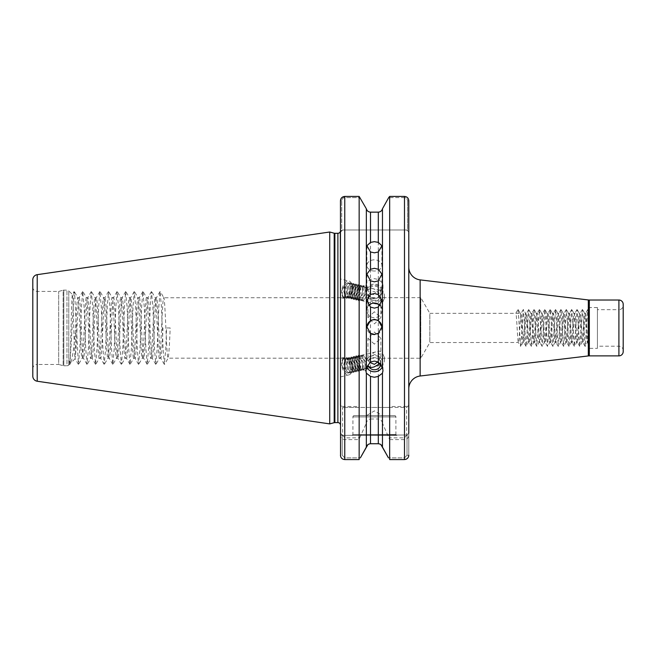 <?xml version="1.0" encoding="UTF-8"?>
<svg xmlns="http://www.w3.org/2000/svg" width="656" height="656" viewBox="0 0 656 656"><rect width="100%" height="100%" fill="white"/><g stroke="black" fill="none" stroke-linecap="round" stroke-linejoin="round"><path stroke-width="0.49" stroke-dasharray="3.28 2.46" d="M374.404 298.57A7.519 6.757 180 0 1 366.884 291.813A7.519 6.757 180 0 1 374.404 285.048A7.519 6.757 180 0 1 381.923 291.813A7.519 6.757 180 0 1 374.404 298.57M374.404 271.018A7.519 5.584 180 0 1 366.884 265.426A7.519 5.584 180 0 1 374.404 259.842A7.519 5.584 180 0 1 381.923 265.426A7.519 5.584 180 0 1 374.404 271.018M381.923 327.073A7.519 7.519 180 0 1 374.404 334.79A7.519 7.519 180 0 1 366.893 327.073M380.054 305.54A7.519 7.331 180 0 1 374.404 317.701A7.519 7.331 180 0 1 368.754 305.54M368.287 295.864L367.967 297.816L374.404 303.687L377.774 304.236L380.849 299.234L380.783 298.349L377.774 293.904L374.404 291.576C371.476 291.453 369.435 292.879 368.287 295.864M374.404 311.772L367.959 317.586L374.404 323.884L380.849 317.586L374.404 311.772M382.464 208.805L382.464 282.72L378.307 279.505L374.404 278.644L370.509 279.505L366.351 282.72L365.81 291.379L367.089 287.418C366.335 285.672 365.195 285.081 363.654 285.647L364.4 287.164L365.638 287.008L368.459 289.87C369.713 288.361 371.698 288.107 374.404 289.107L380.849 294.979L380.529 296.93C379.381 299.915 377.339 301.342 374.404 301.219C371.698 300.177 369.713 297.947 368.459 294.528L366.884 296.11A8.594 8.077 180 0 0 374.404 300.276A8.594 8.077 180 0 0 382.997 292.199A8.594 8.077 180 0 0 374.404 284.122A8.594 8.077 180 0 0 367.016 288.074L367.089 287.418M382.464 282.72L382.997 285.196L382.464 288.337L378.307 293.896L374.404 294.798L370.509 293.896L366.351 288.337L365.81 285.196M366.884 296.11L363.957 299.694L361.103 300.505L359.652 299.595L358.299 293.47L360.841 287.353L363.178 286.418L364.326 287.254L365.162 290.501L364.859 293.183L363.768 296.209L361.497 299.103L358.643 299.915L357.184 299.005L355.831 292.888L358.381 286.762L360.71 285.827L361.866 286.664L362.694 289.911L362.399 292.592L361.3 295.618L359.029 298.513L356.175 299.325L354.724 298.414L353.371 292.297L355.913 286.172L358.25 285.237L359.398 286.073L360.234 289.321L358.84 295.028L356.569 297.922L353.715 298.734L352.256 297.824L350.903 291.707L353.453 285.581L355.782 284.647L356.938 285.483L357.766 288.73L357.471 291.412L356.38 294.437L354.101 297.332L351.247 298.144L349.796 297.234L348.443 291.116L350.985 284.991L353.322 284.056L354.47 284.893L355.306 288.14L355.003 290.821L353.912 293.847L351.641 296.742L348.787 297.553L347.327 296.643L345.974 290.526L348.525 284.401L350.853 283.466L352.01 284.302L352.838 287.558L352.543 290.231L351.452 293.257L349.172 296.151L346.327 296.963L344.867 296.053L343.514 289.936C344.039 286.475 345.204 284.196 347.016 283.097C343.285 285.467 341.776 289.534 342.481 295.298C343.793 297.791 345.556 297.988 347.778 295.889A7.093 3.821 103.5 0 0 350.796 289.813A7.093 3.821 103.5 0 0 348.549 282.916A7.093 3.821 103.5 0 0 347.016 283.097M365.81 291.379L366.729 295.7M368.459 294.528A6.445 6.06 180 0 0 380.849 292.199A6.445 6.06 180 0 0 368.459 289.87M377.774 304.236A7.093 3.821 103.5 0 0 378.684 304.712A7.093 3.821 103.5 0 0 383.063 301.432A7.093 3.821 103.5 0 0 384.236 297.816A7.093 3.821 103.5 0 0 384.408 295.831A7.093 3.821 103.5 0 0 381.989 290.928A7.093 3.821 103.5 0 0 377.774 293.904M341.94 289.813A9.02 4.863 103.5 0 0 344.802 298.587A9.02 4.863 103.5 0 0 351.862 289.813A9.02 4.863 103.5 0 0 349 281.039A9.02 4.863 103.5 0 0 341.94 289.813M340.464 289.46L340.464 279.071L340.464 297.545L344.802 298.587M369.722 362.465L368.287 360.029L367.967 358.086L374.404 352.206L377.774 351.657L380.849 356.667L377.774 361.989M374.404 344.129L367.959 338.307L374.404 332.018L380.849 338.307L374.404 344.129M380.226 363.44L380.849 360.915L380.529 358.971C379.381 355.987 377.339 354.552 374.404 354.675C371.698 355.724 369.713 357.955 368.459 361.366L366.884 359.791A8.594 8.077 0 0 1 374.404 355.626A8.594 8.077 0 0 1 382.997 363.695A8.594 8.077 0 0 1 382.276 366.942M366.884 359.791L363.957 356.208L361.103 355.396L359.652 356.306L358.299 362.424L360.841 368.541L363.178 369.484L364.326 368.639L365.162 365.392L364.859 362.719L363.768 359.693L361.497 356.798L358.643 355.987L357.184 356.897L355.831 363.014L358.381 369.131L360.71 370.074L361.866 369.23L362.694 365.982L362.399 363.309L361.3 360.283L359.029 357.389L356.175 356.577L354.724 357.487L353.371 363.604L355.913 369.722L358.25 370.656L359.398 369.82L360.234 366.573L358.84 360.874L356.569 357.979L353.715 357.167L352.256 358.078L350.903 364.195L353.453 370.312L355.782 371.247L356.938 370.41L357.766 367.163L357.471 364.49L356.38 361.464L354.101 358.57L351.247 357.758L349.796 358.668L348.443 364.785L350.985 370.902L353.322 371.837L354.47 371.001L355.306 367.754L355.003 365.08L353.912 362.055L351.641 359.16L348.787 358.348L347.327 359.258L345.974 365.376L348.525 371.493L350.853 372.428L352.01 371.591L352.838 368.344L352.543 365.671L351.452 362.645L349.172 359.75L346.327 358.939L344.867 359.849L343.514 365.966C344.039 369.426 345.204 371.706 347.016 372.805C343.285 370.427 341.776 366.36 342.481 360.603C343.793 358.102 345.556 357.905 347.778 360.013A7.093 3.821 76.5 0 1 350.796 366.089A7.093 3.821 76.5 0 1 348.549 372.985A7.093 3.821 76.5 0 1 347.016 372.805M365.81 370.697L365.81 364.515L366.729 360.193M365.81 364.515L366.433 367.253M368.459 361.366A6.445 6.06 0 0 1 380.833 364.154M377.774 351.657A7.093 3.821 76.5 0 1 378.684 351.181A7.093 3.821 76.5 0 1 383.063 354.47A7.093 3.821 76.5 0 1 384.236 358.078A7.093 3.821 76.5 0 1 384.408 360.062A7.093 3.821 76.5 0 1 381.989 364.974A7.093 3.821 76.5 0 1 379.635 364.301M341.94 366.089A9.02 4.863 76.5 0 1 344.802 357.315A9.02 4.863 76.5 0 1 351.862 366.089A9.02 4.863 76.5 0 1 349 374.863A9.02 4.863 76.5 0 1 341.94 366.089M340.464 366.442L340.464 376.831L340.464 358.348L344.802 357.315M394.6 415.609L354.215 415.609L394.6 415.609A1.287 1.287 0 0 1 395.888 416.896L395.888 434.51L396.749 435.371L352.059 435.371L396.749 435.371M354.215 415.609A1.287 1.287 0 0 0 352.92 416.896L352.92 434.51L352.059 435.371M352.92 434.51L395.888 434.51L352.92 434.51M382.284 415.609L366.532 415.609L382.284 415.609L374.404 410.869L366.532 415.609M32.8 287.131A4.297 4.297 0 0 0 37.097 291.428L58.671 291.428L63.148 290.223L63.148 365.671L58.671 364.474L58.671 291.428L58.671 364.474L37.097 364.474L37.097 291.428L37.097 364.474A4.297 4.297 0 0 0 32.8 368.77L32.8 287.131L32.8 368.77M63.148 290.223A2.575 2.575 0 0 1 63.821 290.132L66.969 290.132A2.575 2.575 0 0 1 68.79 290.895L68.79 365.007L68.79 290.895L72.414 294.511C73.283 292.97 74.185 361.161 75.137 358.66L70.684 363.112L69.323 361.259L69.692 364.105L68.79 365.007A2.575 2.575 0 0 1 66.969 365.761L66.969 290.132L66.969 365.761L63.821 365.761L63.821 290.132L63.821 365.761A2.575 2.575 0 0 1 63.148 365.671L63.148 290.223M69.323 361.259L69.692 364.105C70.561 365.827 71.471 291.863 72.414 294.511L74.103 291.502L74.628 293.216L78.4 364.392L79.786 349.418L81.5 306.483L82.697 291.502L84.083 306.483L85.797 349.418L86.994 364.392L88.38 349.418L90.093 306.483L91.291 291.502L92.676 306.483L94.39 349.418L95.587 364.392L96.973 349.418L98.687 306.483L99.884 291.502L101.27 306.483L102.984 349.418L104.181 364.392L105.567 349.418L107.281 306.483L108.478 291.502L109.864 306.483L111.577 349.418L112.775 364.392L114.16 349.418L115.874 306.483L117.071 291.502L118.457 306.483L120.171 349.418L121.368 364.392L122.754 349.418L124.468 306.483L125.665 291.502L127.051 306.483L128.765 349.418L129.962 364.392L131.348 349.418L133.061 306.483L134.259 291.502L135.644 306.483L137.358 349.418L138.555 364.392L139.941 349.418L141.655 306.483L142.86 291.502L144.238 306.483L145.952 349.418L147.157 364.392L148.535 349.418L150.249 306.483L151.454 291.502L152.832 306.483L154.545 349.418L155.751 364.392L157.128 349.418L158.85 306.483L160.048 291.502L161.425 306.483L163.147 349.418L164.344 364.392L165.722 349.418L166.583 327.951L170.175 327.951C169.461 346.352 168.748 356.446 168.026 358.242C166.599 360.119 165.164 295.782 163.729 297.66C162.303 295.782 160.868 360.119 159.433 358.242C158.006 360.119 156.571 295.782 155.136 297.66C153.709 295.782 152.274 360.119 150.839 358.242C149.412 360.119 147.977 295.782 146.542 297.66C145.115 295.782 143.68 360.119 142.245 358.242C140.819 360.119 139.384 295.782 137.949 297.66C136.522 295.782 135.087 360.119 133.652 358.242C132.225 360.119 130.79 295.782 129.355 297.66C127.928 295.782 126.493 360.119 125.058 358.242C123.631 360.119 122.196 295.782 120.761 297.66C119.335 295.782 117.9 360.119 116.465 358.242C115.038 360.119 113.603 295.782 112.168 297.66C110.741 295.782 109.306 360.119 107.871 358.242C106.436 360.119 105.009 295.782 103.574 297.66C102.139 295.782 100.712 360.119 99.277 358.242C97.842 360.119 96.416 295.782 94.981 297.66C93.546 295.782 92.119 360.119 90.684 358.242C89.249 360.119 87.822 295.782 86.387 297.66C84.952 295.782 83.525 360.119 82.09 358.242C80.655 360.119 79.228 295.782 77.793 297.66C77.047 299.776 76.301 310.559 75.555 330.009C73.808 348.943 72.185 359.98 70.684 363.112L69.987 364.392L74.103 291.502M78.4 364.392L75.071 358.635L75.555 354.773L75.555 330.009M623.2 304.318L623.2 350.509A4.297 4.297 0 0 0 618.903 346.212L597.419 346.212L597.419 309.689L618.903 309.689L618.903 346.212L618.903 309.689A4.297 4.297 0 0 0 623.2 305.393M597.419 309.689L597.419 346.212M597.419 348.361L597.419 307.541L597.419 348.361L588.826 348.361L588.826 307.541L588.826 348.361M597.419 307.541L588.826 307.541M518.01 309.476L520.323 313.412L515.78 313.338C516.674 312.436 517.568 343.465 518.461 342.555C519.355 343.465 520.249 312.436 521.151 313.338L520.241 313.338L518.01 309.476L515.78 313.338L429.836 313.338L429.836 342.555L420.783 358.242L168.141 358.151L164.525 364.392M518.076 309.525L520.634 346.368L518.379 342.489L429.836 342.555L429.836 313.338L420.783 297.66L420.783 358.242L420.783 297.66L163.844 297.75L160.228 291.502M408.786 267.09L408.786 388.811L408.786 267.09M340.341 231.486L340.464 425.178L340.464 200.793L340.464 232.126L341.71 230.879L341.71 200.793C341.866 198.899 342.883 197.841 344.761 197.628L360.136 197.628L344.761 197.628C342.883 197.841 341.866 198.899 341.71 200.793L341.71 230.879L342.612 229.977L406.638 229.977L342.612 229.977L340.464 232.126L340.341 231.486L342.399 229.977M170.175 327.951L166.583 327.951M75.555 354.773C76.777 342.12 77.982 295.897 79.196 297.66C80.622 295.782 82.057 360.119 83.492 358.242C84.919 360.119 86.354 295.782 87.789 297.66C89.216 295.782 90.651 360.119 92.086 358.242C93.513 360.119 94.948 295.782 96.383 297.66C97.81 295.782 99.245 360.119 100.68 358.242C102.106 360.119 103.541 295.782 104.976 297.66C106.411 295.782 107.838 360.119 109.273 358.242C110.708 360.119 112.135 295.782 113.57 297.66C115.005 295.782 116.432 360.119 117.867 358.242C119.302 360.119 120.729 295.782 122.164 297.66C123.599 295.782 125.025 360.119 126.46 358.242C127.895 360.119 129.322 295.782 130.757 297.66C132.192 295.782 133.619 360.119 135.054 358.242C136.489 360.119 137.916 295.782 139.351 297.66C140.786 295.782 142.213 360.119 143.648 358.242C145.083 360.119 146.509 295.782 147.944 297.66C149.379 295.782 150.806 360.119 152.241 358.242C153.676 360.119 155.103 295.782 156.538 297.66C157.973 295.782 159.4 360.119 160.835 358.242C161.548 356.446 162.27 346.352 162.983 327.951M164.344 364.392L160.728 358.151L159.433 358.242L155.931 364.392M155.751 364.392L152.135 358.151L150.839 358.242L147.338 364.392M160.048 291.502L156.431 297.75L155.136 297.66L151.634 291.502M147.157 364.392L143.541 358.151L142.245 358.242L138.744 364.392M151.454 291.502L147.838 297.75L146.542 297.66L143.041 291.502M138.555 364.392L134.947 358.151L133.652 358.242L130.15 364.392M142.86 291.502L139.244 297.75L137.949 297.66L134.447 291.502M129.962 364.392L126.354 358.151L125.058 358.242L121.557 364.392M134.259 291.502L130.651 297.75L129.355 297.66L125.854 291.502M121.368 364.392L117.752 358.151L116.465 358.242L112.963 364.392M125.665 291.502L122.049 297.75L120.761 297.66L117.26 291.502M112.775 364.392L109.158 358.151L107.871 358.242L104.37 364.392M117.071 291.502L113.455 297.75L112.168 297.66L108.666 291.502M104.181 364.392L100.565 358.151L99.277 358.242L95.776 364.392M108.478 291.502L104.862 297.75L103.574 297.66L100.073 291.502M95.587 364.392L91.971 358.151L90.684 358.242L87.182 364.392M99.884 291.502L96.268 297.75L94.981 297.66L91.479 291.502M86.994 364.392L83.378 358.151L82.09 358.242L78.589 364.392M91.291 291.502L87.674 297.75L86.387 297.66L82.886 291.502M82.697 291.502L79.081 297.75L77.793 297.66L74.292 291.502M366.023 362.571L362.629 356.528L359.783 355.716L358.324 356.626L356.971 362.743L359.513 368.861L361.85 369.795L363.006 368.959L363.531 363.039L360.169 357.118L357.315 356.306L355.864 357.217L354.511 363.334L357.053 369.451L359.39 370.386L360.538 369.549L361.071 363.629L357.709 357.709L354.855 356.889L353.395 357.807L352.042 363.924L354.584 370.041L356.921 370.976L358.078 370.14L358.602 364.219L355.24 358.299L352.387 357.479L350.935 358.397L349.582 364.515L352.124 370.632L354.461 371.567L355.609 370.73L356.142 364.81L352.78 358.889L349.927 358.069L348.467 358.98L347.114 365.105L349.656 371.222L351.993 372.157L353.149 371.321L353.682 365.4L350.312 359.472L347.459 358.66L346.007 359.57L344.654 365.695L347.196 371.813L349.533 372.747L350.681 371.911L351.214 365.991L347.778 360.013M363.178 369.484L364.318 369.205L363.071 369.057L365.638 368.893L366.811 368.024M364.318 369.205L365.466 368.369L366.171 366.556M366.023 293.322L362.629 299.374L359.783 300.186L358.324 299.275L356.971 293.158L359.513 287.041L361.85 286.098L363.006 286.943L363.531 292.863L360.169 298.783L357.315 299.595L355.864 298.685L354.511 292.568L357.053 286.451L359.39 285.508L360.538 286.352L361.071 292.273L357.709 298.193L354.855 299.005L353.395 298.095L352.042 291.977L354.584 285.86L356.921 284.917L358.078 285.762L358.602 291.682L355.24 297.603L352.387 298.414L350.935 297.504L349.582 291.387L352.124 285.27L354.461 284.335L355.609 285.171L356.142 291.092L352.78 297.012L349.927 297.824L348.467 296.914L347.114 290.797L349.656 284.679L351.993 283.745L353.149 284.581L353.682 290.501L350.312 296.422L347.459 297.234L346.007 296.323L344.654 290.206L347.196 284.089L349.533 283.154L350.681 283.991L351.214 289.911L347.778 295.889M363.178 286.418L364.318 286.688L363.071 286.844L364.4 287.164M364.318 286.688L365.466 287.533L366.171 289.345M523.316 309.525L521.151 313.338C522.045 312.436 522.939 343.465 523.832 342.555L522.93 342.555L520.757 346.368L523.316 309.525L526.063 346.425L528.687 309.525L531.434 346.425L534.058 309.525L536.805 346.425L539.429 309.525L542.176 346.425L544.931 309.525L547.547 346.425L550.236 309.476L552.983 346.368L555.607 309.476L558.297 346.425L560.978 309.476L563.668 346.425L566.349 309.476L569.039 346.425L571.72 309.476L574.41 346.425L577.091 309.476L579.781 346.425L582.462 309.476L585.152 346.425L587.768 309.525L588.826 320.546L588.826 339.8L588.826 311.124L587.899 309.525M520.241 313.338C521.135 312.436 522.037 343.465 522.93 342.555C523.824 343.465 524.718 312.436 525.612 313.338L523.447 309.525M526.005 346.368L523.832 342.555C524.726 343.465 525.62 312.436 526.522 313.338L525.612 313.338C526.506 312.436 527.408 343.465 528.301 342.555L526.128 346.368M528.687 309.525L526.522 313.338C527.416 312.436 528.31 343.465 529.203 342.555C530.097 343.465 530.991 312.436 531.893 313.338C532.787 312.436 533.681 343.465 534.574 342.555C535.468 343.465 536.37 312.436 537.264 313.338C538.158 312.436 539.052 343.465 539.945 342.555C540.839 343.465 541.741 312.436 542.635 313.338C543.529 312.436 544.423 343.465 545.316 342.555C546.21 343.465 547.112 312.436 548.006 313.338C548.9 312.436 549.794 343.465 550.687 342.555C551.581 343.465 552.483 312.436 553.377 313.338C554.271 312.436 555.165 343.465 556.058 342.555C556.952 343.465 557.854 312.436 558.748 313.338C559.642 312.436 560.536 343.465 561.429 342.555C562.323 343.465 563.225 312.436 564.119 313.338C565.013 312.436 565.907 343.465 566.8 342.555C567.694 343.465 568.596 312.436 569.49 313.338C570.384 312.436 571.278 343.465 572.171 342.555C573.065 343.465 573.967 312.436 574.861 313.338C575.755 312.436 576.649 343.465 577.542 342.555C578.436 343.465 579.338 312.436 580.232 313.338C581.126 312.436 582.02 343.465 582.913 342.555C583.807 343.465 584.709 312.436 585.603 313.338C586.497 312.436 587.391 343.465 588.284 342.555L587.382 342.555L585.209 346.368M587.768 309.525L585.521 313.412L584.693 313.338L582.528 309.525M585.086 346.368L582.913 342.555L582.011 342.555C582.905 343.465 583.799 312.436 584.693 313.338C585.595 312.436 586.489 343.465 587.382 342.555L588.826 326.188M588.202 342.489L588.826 339.8L588.826 343.555L588.202 342.489M582.397 309.525L580.15 313.412L579.322 313.338L577.157 309.525M579.715 346.368L577.542 342.555L576.64 342.555C577.534 343.465 578.428 312.436 579.322 313.338C580.224 312.436 581.118 343.465 582.011 342.555L579.838 346.368M577.026 309.525L574.779 313.412L573.951 313.338L571.786 309.525M574.344 346.368L572.171 342.555L571.269 342.555C572.163 343.465 573.057 312.436 573.951 313.338C574.845 312.436 575.747 343.465 576.64 342.555L574.467 346.368M571.655 309.525L569.408 313.412L568.58 313.338L566.415 309.525M568.973 346.368L566.8 342.555L565.898 342.555C566.792 343.465 567.686 312.436 568.58 313.338C569.474 312.436 570.376 343.465 571.269 342.555L569.096 346.368M566.284 309.525L564.037 313.412L563.209 313.338L561.044 309.525M563.602 346.368L561.429 342.555L560.527 342.555C561.421 343.465 562.315 312.436 563.209 313.338C564.103 312.436 565.005 343.465 565.898 342.555L563.725 346.368M560.913 309.525L558.666 313.412L557.838 313.338L555.673 309.525M558.231 346.368L556.058 342.555L555.156 342.555C556.05 343.465 556.944 312.436 557.838 313.338C558.732 312.436 559.634 343.465 560.527 342.555L558.354 346.368M555.542 309.525L553.295 313.412L552.467 313.338L550.302 309.525M552.86 346.368L550.687 342.555L549.785 342.555C550.679 343.465 551.573 312.436 552.467 313.338C553.361 312.436 554.263 343.465 555.156 342.555L552.983 346.368M550.171 309.525L547.924 313.412L547.096 313.338L544.931 309.525M547.489 346.368L545.316 342.555L544.414 342.555C545.308 343.465 546.202 312.436 547.096 313.338C547.99 312.436 548.892 343.465 549.785 342.555L547.612 346.368M544.8 309.525L542.553 313.412L541.725 313.338L539.56 309.525M542.118 346.368L539.945 342.555L539.043 342.555C539.937 343.465 540.831 312.436 541.725 313.338C542.619 312.436 543.521 343.465 544.414 342.555L542.241 346.368M539.429 309.525L537.182 313.412L536.354 313.338L534.189 309.525M536.747 346.368L534.574 342.555L533.672 342.555C534.566 343.465 535.46 312.436 536.354 313.338C537.248 312.436 538.15 343.465 539.043 342.555L536.87 346.368M534.058 309.525L531.811 313.412L530.983 313.338L528.818 309.525M531.376 346.368L529.203 342.555L528.301 342.555C529.195 343.465 530.089 312.436 530.983 313.338C531.877 312.436 532.779 343.465 533.672 342.555L531.499 346.368M378.307 293.896L378.307 407.442L370.509 407.442L370.509 293.896M366.351 208.805L366.351 282.72M359.152 439.602L359.668 437.847L344.761 437.847L342.612 435.207L342.612 407.442L344.761 407.442L344.761 196.423L359.152 196.423L359.152 406.531L344.761 406.531C341.965 406.408 340.53 405.998 340.464 405.293L340.464 435.207C340.521 437.683 341.956 439.151 344.761 439.602L359.152 439.602L359.152 459.577L344.744 459.577M340.464 287.082L340.464 278.989L349 281.039M342.612 435.207L340.464 435.207L340.464 455.248L340.464 433.222L340.464 455.248L342.219 455.248L344.761 457.88L360.349 457.88L344.761 457.88L342.219 455.248L342.219 434.977L342.219 455.248L340.464 455.248M340.538 199.99L340.464 200.793L341.71 200.793L340.464 200.793L340.464 232.126L342.612 229.977L340.464 232.126M340.464 297.66L340.464 358.242M359.668 437.847L366.351 423.202L366.351 447.097M366.351 288.337L366.351 407.442L359.668 407.442L359.152 406.531M370.509 418.979L378.307 418.979L378.307 443.743L370.509 443.743L370.509 418.979C368.18 419.389 366.786 420.791 366.351 423.202M378.307 279.505L378.307 212.15L370.509 212.15L370.509 279.505M382.464 447.097L382.464 423.202L389.664 439.602L389.664 459.577L404.49 459.577L404.49 457.88L407.023 455.248L407.023 434.977L342.612 435.371L407.023 434.977L407.023 455.248L404.49 457.88L388.467 457.88L404.49 457.88L404.49 459.577L405.892 459.339M405.342 196.513L404.49 196.423L404.49 197.628C406.367 197.841 407.376 198.899 407.532 200.793C407.376 198.899 406.359 197.841 404.49 197.628L388.68 197.628L404.49 197.628L404.49 196.423L389.664 196.423L389.664 406.531L389.147 407.442L382.464 407.442L382.464 288.337M408.786 433.222L407.023 434.977L408.786 433.222L408.786 455.248L407.023 455.248L408.786 455.248L408.786 405.293L406.638 407.442L342.612 407.442L340.464 405.293M408.786 388.811L408.786 200.793L407.532 200.793L407.532 230.879L406.638 229.977L407.532 230.879L407.532 200.793L408.786 200.793L408.786 232.126L407.532 230.879L408.786 232.126M389.664 439.602L404.49 439.602C407.286 439.151 408.713 437.691 408.786 435.207L406.638 435.207L404.49 437.847L389.147 437.847M389.147 407.442L406.638 407.442L408.786 405.293C408.721 405.998 407.286 406.408 404.49 406.531L389.664 406.531M367.852 444.702L370.509 443.743M366.351 407.442L370.509 407.442M379.717 443.997L380.964 444.702M382.464 423.202C382.03 420.791 380.636 419.389 378.307 418.979M378.307 407.442L382.464 407.442M343.359 459.339L341.325 457.847M340.661 456.551L340.538 456.076M340.825 199.022L341.054 198.571M408.786 455.248L408.704 456.043M408.417 456.994L408.188 457.445M405.351 196.513L407.228 197.431M407.409 197.587L408.18 198.571M408.598 199.531L408.704 199.957M329.722 423.891L329.722 232.011M408.786 405.293L406.638 407.442L406.638 435.207M344.761 407.442L359.668 407.442M342.219 434.977L340.464 433.222L342.219 434.977M342.481 360.603L343.49 358.857L348.566 358.758L351.19 362.137L352.838 368.918L351.788 372.961L347.541 372.862L344.416 365.564L345.958 358.266L351.026 358.168L353.65 361.546L354.97 365.269L355.298 368.328L354.256 372.37L350.009 372.272L346.885 364.974L348.418 357.676L353.494 357.577L356.118 360.956L357.438 364.679L357.766 367.737L356.716 371.78L352.469 371.681L349.345 364.383L350.886 357.085L355.954 356.987L358.578 360.365L359.898 364.088L360.226 367.147L359.185 371.189L354.937 371.091L351.813 363.793L353.346 356.495L358.422 356.397L361.046 359.775L362.366 363.498L362.694 366.556L361.645 370.599L357.397 370.501L354.273 363.203L355.814 355.905L360.882 355.814L363.506 359.185L364.826 362.907L365.154 365.966L364.113 370.009L359.865 369.91L356.741 362.612L358.274 355.322L363.35 355.224L366.827 360.628M363.071 369.057L363.654 370.255L364.4 368.738M367.089 368.483C366.335 370.23 365.195 370.82 363.654 370.255M367.155 288.501L367.016 288.074M342.481 295.298L343.49 297.037L348.566 297.135L351.19 293.757L352.838 286.984L351.788 282.941L347.541 283.039L344.416 290.329L345.958 297.627L351.026 297.726L353.65 294.347L354.97 290.624L355.298 287.574L354.256 283.531L350.009 283.63L346.885 290.92L348.418 298.218L353.494 298.316L356.118 294.938L357.438 291.215L357.766 288.164L356.716 284.122L352.469 284.22L349.345 291.51L350.886 298.808L355.954 298.906L358.578 295.528L359.898 291.805L360.226 288.755L359.185 284.704L354.937 284.802L351.813 292.1L353.346 299.398L358.422 299.497L361.046 296.118L362.366 292.396L362.694 289.345L361.645 285.294L357.397 285.393L354.273 292.691L355.814 299.989L360.882 300.087L363.506 296.709L364.826 292.986L365.154 289.936L364.113 285.885L359.865 285.983L356.741 293.281L358.274 300.579L363.35 300.678L366.827 295.274M363.071 286.844L363.654 285.647M395.888 416.896L352.92 416.896L395.888 416.896M420.143 376.011L420.143 279.891M589.334 355.88L589.334 300.022M588.317 299.956L588.317 355.937M334.199 422.685L334.199 233.216M334.872 422.595L334.872 233.298M337.881 422.595L337.881 233.298M344.761 459.577L344.761 437.847M404.49 437.847L404.49 459.577M404.49 196.423L404.49 407.442M37.212 381.234L37.212 274.667M618.903 300.022L618.903 355.88M344.761 197.628L344.761 196.423L344.761 197.628M366.884 274.101L366.884 291.813M366.884 245.754L366.884 265.426M366.884 300.317L366.884 310.37M367.959 297.816L367.959 317.586M380.849 292.199L380.849 294.979M384.408 295.831L384.408 298.792L383.063 301.432M367.959 358.086L367.959 338.307M380.849 363.695L380.849 360.915M384.408 360.062L384.408 357.102L383.063 354.47M346.327 358.939L347.459 358.66M348.787 358.348L349.927 358.069M351.247 357.758L352.387 357.479M353.715 357.167L354.855 356.889M356.175 356.577L357.315 356.306M358.643 355.987L359.783 355.716M361.103 355.396L378.684 351.181M348.549 372.985L349.533 372.747M350.853 372.428L351.993 372.157M353.322 371.837L354.461 371.567M355.782 371.247L356.921 370.976M358.25 370.656L359.39 370.386M360.71 370.074L361.85 369.795M365.638 368.893L381.989 364.974M346.327 296.963L347.459 297.234M348.787 297.553L349.927 297.824M351.247 298.144L352.387 298.414M353.715 298.734L354.855 299.005M356.175 299.325L357.315 299.595M358.643 299.915L359.783 300.186M361.103 300.505L378.684 304.712M348.549 282.916L349.533 283.154M350.853 283.466L351.993 283.745M353.322 284.056L354.461 284.335M355.782 284.647L356.921 284.917M358.25 285.237L359.39 285.508M360.71 285.827L361.85 286.098M365.638 287.008L381.989 290.928M340.464 376.905L349 374.863M382.997 370.697L382.997 363.695M380.849 356.667L380.849 338.307M365.162 365.392L365.154 365.966M363.768 359.693L363.506 359.185M362.694 365.982L362.694 366.556M361.3 360.283L361.046 359.775M360.234 366.573L360.226 367.147M358.84 360.874L358.578 360.365M357.766 367.163L357.766 367.737M356.38 361.464L356.118 360.956M355.306 367.754L355.298 368.328M353.912 362.055L353.65 361.546M352.838 368.344L352.838 368.918M351.452 362.645L351.19 362.137M365.974 358.594L366.228 359.103M382.997 285.196L382.997 292.199M380.849 299.234L380.849 317.586M365.162 290.501L365.154 289.936M363.768 296.209L363.506 296.709M362.694 289.911L362.694 289.345M361.3 295.618L361.046 296.118M360.234 289.321L360.226 288.755M358.84 295.028L358.578 295.528M357.766 288.73L357.766 288.164M356.38 294.437L356.118 294.938M355.306 288.14L355.298 287.574M353.912 293.847L353.65 294.347M352.838 287.558L352.838 286.984M351.452 293.257L351.19 293.757M365.974 297.299L366.228 296.799M381.923 300.317L381.923 310.37M381.923 245.754L381.923 265.426M381.923 274.101L381.923 291.813"/><path stroke-width="0.98" d="M370.509 280.825L366.884 274.101L370.509 269.272L374.404 268.312L378.307 269.272L381.923 274.101L378.307 280.825L374.404 281.834L370.509 280.825L370.509 294.536L366.884 300.317L370.509 307.065L374.404 308.14L378.307 307.065L381.923 300.317L378.307 294.536L374.404 293.486L370.509 294.536M370.509 251.978L366.884 245.754L370.509 242.417L374.404 241.654L378.307 242.417L381.923 245.754L378.307 251.978L374.404 252.831L370.509 251.978L370.509 269.272M366.893 327.073A7.519 7.519 180 0 1 374.404 319.751A7.519 7.519 180 0 1 381.923 327.073M370.509 333.33L366.884 326.877L370.509 320.464L374.404 319.374L378.307 320.464L381.923 326.877L378.307 333.33L374.404 334.412L370.509 333.33L370.509 362.005L366.351 367.557L365.81 370.697L366.351 373.182L370.509 376.396L374.404 377.257L378.307 376.396L382.464 373.182L382.997 370.697L382.464 367.557L382.464 208.805L388.68 197.628L382.464 208.805C381.833 210.871 380.447 211.995 378.307 212.15C380.447 211.986 381.833 210.871 382.464 208.805M368.754 305.54A7.519 7.331 180 0 1 380.054 305.54M379.635 364.301A7.093 3.821 76.5 0 1 377.774 361.989L374.404 364.326L369.722 362.465M382.464 367.557L378.307 362.005L374.404 361.103L370.509 362.005M382.276 366.942A8.594 8.077 0 0 1 374.404 371.772A8.594 8.077 0 0 1 367.016 367.827L366.171 366.556M380.833 364.154A6.445 6.06 0 0 1 368.459 366.032C369.713 367.54 371.698 367.795 374.404 366.794L380.226 363.44M623.2 350.509L623.2 351.583A4.297 4.297 0 0 1 618.903 355.88L589.334 355.88A8.594 8.594 0 0 0 588.317 355.937L420.143 376.011A12.89 12.89 0 0 0 408.786 388.811L408.786 405.293M618.903 355.88L618.903 300.022A4.297 4.297 0 0 1 623.2 304.318L623.2 351.583M32.8 376.126L32.8 279.768A5.158 5.158 0 0 1 37.212 274.667L329.722 232.011L329.722 423.891L37.212 381.234A5.158 5.158 0 0 1 32.8 376.126L32.8 279.768M408.786 267.09A12.89 12.89 0 0 0 420.143 279.891L420.143 376.011M588.317 355.937L588.317 299.956A8.594 8.594 0 0 0 589.334 300.022L589.334 355.88M588.317 299.956L420.143 279.891M618.903 300.022L589.334 300.022M340.464 297.66L340.341 231.486A2.575 2.575 0 0 1 337.881 233.298L334.872 233.298A2.575 2.575 0 0 1 334.199 233.216L329.722 232.011M334.872 233.298L334.872 422.595A2.575 2.575 0 0 0 334.199 422.685L329.722 423.891M334.872 422.595L337.881 422.595A2.575 2.575 0 0 1 340.464 425.178M366.811 368.024L368.459 366.032M366.351 367.557L366.351 208.805C366.975 210.871 368.36 211.995 370.509 212.15L378.307 212.15L378.307 242.417M370.509 376.396L370.509 443.743C368.36 443.907 366.975 445.022 366.351 447.097L366.351 373.182M380.964 444.702L388.467 457.88L382.464 447.097C381.841 445.022 380.455 443.907 378.307 443.743L379.717 443.997M382.464 447.097L382.464 373.182M340.464 368.82L340.464 376.905M340.538 456.076L340.464 200.793C340.685 198.169 342.12 196.71 344.761 196.423L344.761 459.577L359.152 459.577L359.152 196.423L366.351 208.805L359.152 196.423L344.761 196.423L342.014 197.431M340.464 358.242L340.464 405.293M366.351 447.097L360.349 457.88L367.852 444.702M388.68 197.628L389.664 196.423L388.68 197.628M408.704 199.957L408.786 232.126M404.49 196.423L389.664 196.423L389.664 459.577L404.49 459.577L404.49 196.423C407.13 196.718 408.565 198.169 408.786 200.793L408.786 433.222M344.744 459.577L343.359 459.339M340.538 199.99L340.644 199.522M341.399 198.063L341.842 197.587M408.704 456.043L408.598 456.502M407.548 458.282L406.171 459.233M370.509 443.743L378.307 443.743L378.307 376.396M370.509 242.417L370.509 212.15C368.369 211.986 366.983 210.871 366.351 208.805M340.464 455.248C340.685 457.847 342.112 459.29 344.761 459.577M404.49 459.577C407.122 459.29 408.557 457.847 408.786 455.248M367.155 367.401L367.016 367.827M37.212 274.667L37.212 381.234M334.199 233.216L334.199 422.685M337.881 233.298L337.881 422.595M378.307 269.272L378.307 251.978M378.307 320.464L378.307 307.065M370.509 307.065L370.509 320.464M378.307 294.536L378.307 280.825M378.307 362.005L378.307 333.33"/></g></svg>
